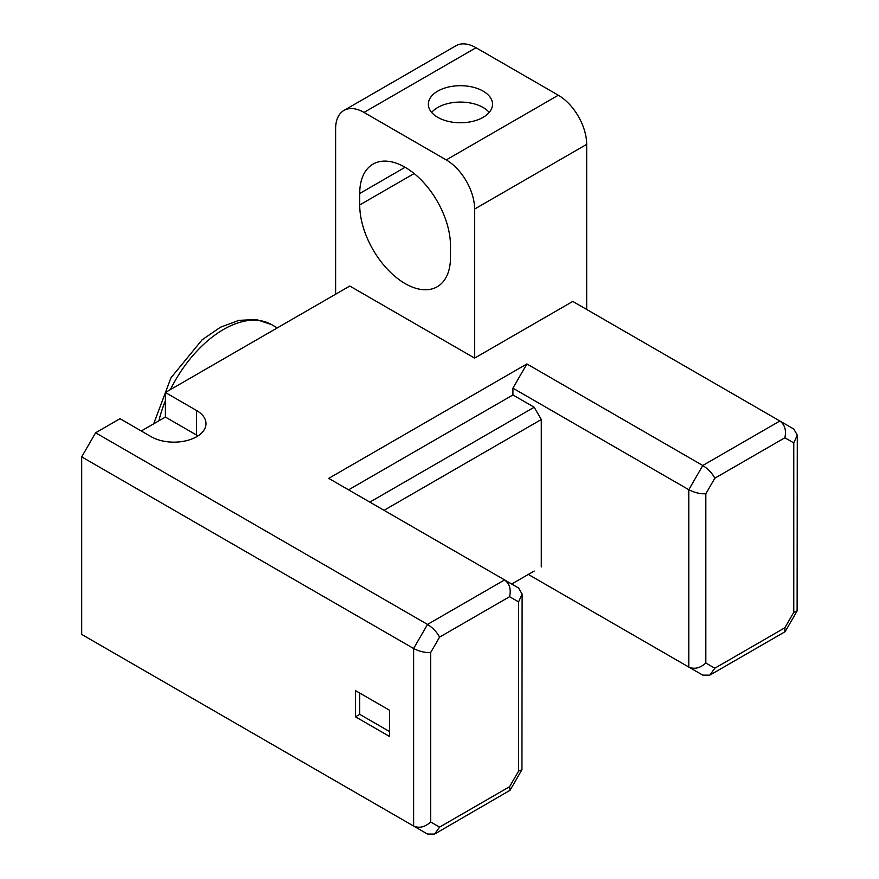 <?xml version="1.0" encoding="UTF-8"?>
<svg xmlns="http://www.w3.org/2000/svg" width="879" height="879" viewBox="0 0 879 879"><rect width="100%" height="100%" fill="white"/><g stroke="black" fill="none" stroke-linecap="round" stroke-linejoin="round"><path stroke-width="1.32" d="M81.703 456.871L413.624 648.504L413.624 826.051L427.524 834.072L434.578 834.072L510.062 790.287L509.589 786.694L439.566 827.128L430.644 821.975C424.975 827.128 419.294 828.479 413.624 826.051L81.703 634.418L81.703 456.871L95.602 432.787L120.005 418.701L151.21 436.72A32.094 18.525 0 0 0 186.183 440.742A32.094 18.525 0 0 0 206.005 423.623A32.094 18.525 0 0 0 196.599 410.515L196.599 435.083A32.094 18.525 180 0 1 197.94 435.907M439.566 637.132C436.907 632.111 432.897 627.87 427.524 624.42L413.624 648.504C419.294 651.427 424.975 652.778 430.644 652.57L439.566 637.132L509.589 596.698L518.588 601.895L518.588 771.103L521.939 769.718L522.115 594.094L518.588 587.996L504.601 579.92L518.588 587.996M518.588 601.895L522.115 594.094M526.895 363.95L512.918 388.166L688.806 489.724C694.476 492.647 700.156 494.009 705.826 493.789L714.825 478.209C712.166 473.188 708.155 468.946 702.782 465.496L526.895 363.95L328.713 478.374L504.601 579.92C509.556 583.612 511.215 589.205 509.589 596.698M714.825 478.209L784.859 437.775C786.474 430.281 784.815 424.689 779.871 420.997L572.778 301.431L474.616 358.105L474.616 209.059A40.115 23.162 60 0 0 446.246 159.923L363.983 112.424A40.115 23.162 60 0 0 343.92 110.435L455.981 45.741A40.115 23.162 -120 0 1 476.033 47.73L363.983 112.424M196.599 410.515L165.395 392.495L349.798 286.038L474.616 358.105M504.601 579.92L427.524 624.42L95.602 432.787M528.312 574.426L688.806 667.073L688.806 489.724L702.782 465.496L779.871 420.997L793.77 429.029L797.297 435.127L793.77 442.917L793.77 612.333L797.121 610.938L797.297 435.127M586.678 309.463L586.678 144.365A40.115 23.162 -120 0 0 558.308 95.218L476.033 47.73M335.613 294.223L335.613 128.795A40.115 23.162 60 0 1 343.92 110.435M450.498 245.911A64.189 37.061 -120 0 0 422.48 181.305A64.189 37.061 -120 0 0 373.015 164.109A64.189 37.061 -120 0 0 359.72 193.501L359.72 204.961A64.189 37.061 -120 0 0 387.738 269.556A64.189 37.061 -120 0 0 437.204 286.763A64.189 37.061 -120 0 0 450.498 257.371L450.498 245.911M705.826 493.789L705.826 663.008C700.156 668.161 694.476 669.512 688.806 667.073L702.782 675.149L709.836 675.149L784.859 631.836L784.859 627.771L793.77 612.333M709.836 675.149L714.825 668.205L705.826 663.008M483.131 91.13A32.094 18.525 180 0 1 492.526 104.227A32.094 18.525 180 0 1 472.715 121.346A32.094 18.525 180 0 1 437.742 117.336A32.094 18.525 180 0 1 428.337 104.227A32.094 18.525 180 0 1 448.147 87.109A32.094 18.525 180 0 1 483.131 91.13M431.644 112.424A32.094 18.525 180 0 1 483.131 107.502A32.094 18.525 180 0 1 489.229 112.424M165.395 392.495L165.395 417.064L141.277 430.985M389.507 736.459L355.468 716.803L355.468 690.597L389.507 710.243L389.507 736.459M434.578 834.072L439.566 827.128M389.507 731.537L359.72 714.341L359.72 693.048M355.468 716.803L359.72 714.341M165.395 417.064L196.599 435.083M348.578 489.834L512.918 394.957L512.918 388.166M534.19 571.031L511.699 584.019M541.288 566.933L541.288 419.525L384.035 510.314M369.85 502.118L534.19 407.241L541.288 419.525M534.19 407.241L512.918 394.957M430.644 652.57L430.644 821.975M518.588 771.103L509.589 786.694M784.859 437.775L793.77 442.917M586.678 144.365L474.616 209.059M359.72 204.961L414.141 173.548M405.109 167.285L359.72 193.501M714.825 668.205L784.859 627.771M558.308 95.218L446.246 159.923M427.524 834.072L413.624 826.051M153.682 423.832L170.955 377.805L202.137 339.788L220.365 327.274L238.813 320.374L256.305 319.506L271.699 324.67A96.283 55.597 120 0 0 170.405 389.606M165.395 400.758A96.283 55.597 120 0 0 158.879 420.832M510.062 790.287L521.939 769.718M785.332 631.364L797.121 610.938M271.699 324.67L277.281 327.9"/></g></svg>
